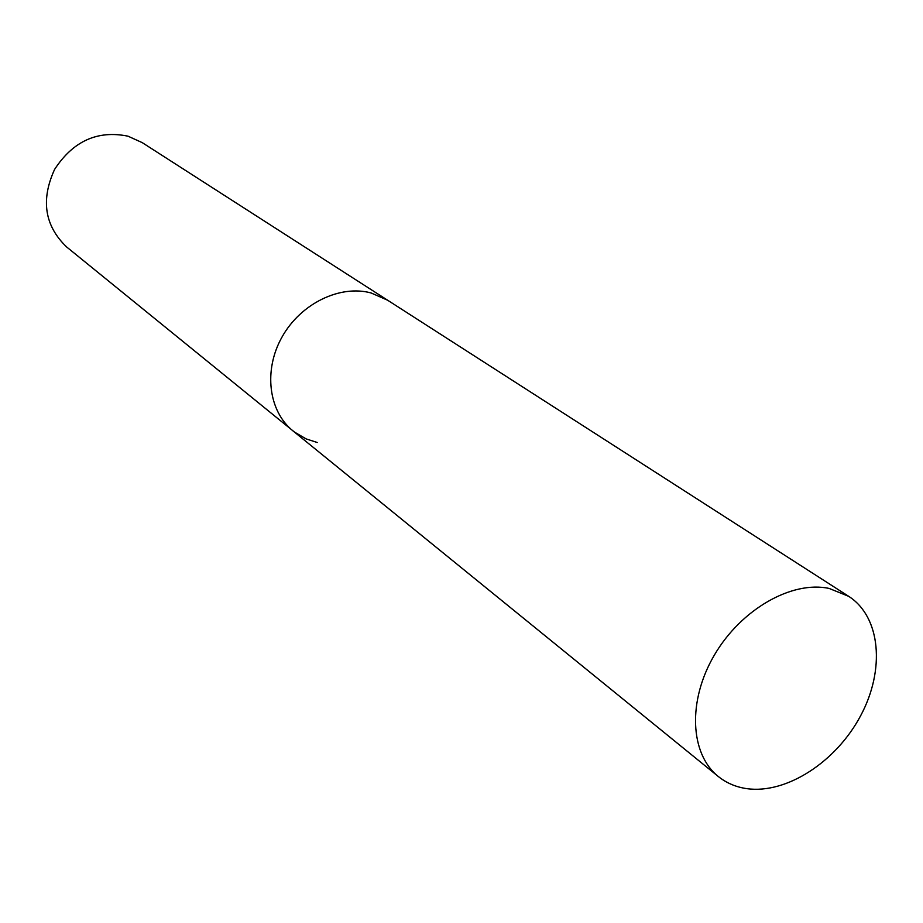 <?xml version="1.0" encoding="UTF-8"?>
<svg xmlns="http://www.w3.org/2000/svg" width="923" height="923" viewBox="0 0 923 923"><rect width="100%" height="100%" fill="white"/><g stroke="black" fill="none" stroke-linecap="round" stroke-linejoin="round"><path stroke-width="1.38" d="M848.687 596.327C880.83 616.91 885.272 669.89 860.617 715.775C836.238 761.787 786.569 794.184 746.984 788.669C736.046 787.134 726.47 783.062 718.267 776.474C689.896 753.883 687.473 700.649 714.402 655.03C741.065 609.284 791.911 580.348 829.177 588.447L848.687 596.327L387.602 300.206L371.058 292.949C339.976 284.492 300.748 303.54 282.115 336.86C263.274 370.077 268.455 411.254 292.983 430.903C268.455 411.254 263.274 370.077 282.115 336.86C300.748 303.54 339.976 284.492 371.058 292.949L387.602 300.206L142.223 142.627L127.997 136.177C97.561 129.993 73.09 141.069 54.595 169.405C40.6 200.014 44.627 225.881 66.664 246.995L294.506 432.091L306.124 438.898L317.224 442.486M718.267 776.474L292.983 430.903"/></g></svg>
